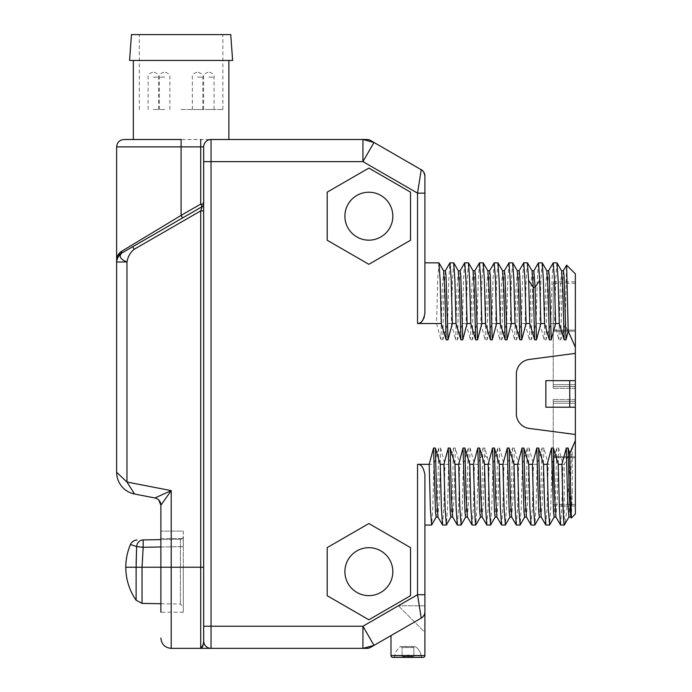 <?xml version="1.0" encoding="UTF-8"?>
<svg xmlns="http://www.w3.org/2000/svg" width="692" height="692" viewBox="0 0 692 692"><rect width="100%" height="100%" fill="white"/><g stroke="black" fill="none" stroke-linecap="round" stroke-linejoin="round"><path stroke-width="0.52" stroke-dasharray="3.46 2.59" d="M424.352 316.824L424.914 313.104L424.914 262.804M424.914 313.104L424.914 176.114M438.918 262.804L437.742 278.98L436.565 323.527L418.314 323.467M419.118 323.259L419.949 322.896M420.753 322.385L421.566 321.676M423.141 319.635L423.798 318.346M436.565 323.527L440.908 339.833L442.759 339.833L447.629 323.527L448.771 280.061L449.904 262.882M443.607 270.857L442.223 289.464L440.908 339.833M575.355 513.992L575.355 440.596L564.291 464.332L562.968 464.332L558.617 448.027L556.775 448.027L551.905 464.332L548.211 464.332L543.869 448.027L542.026 448.027L537.148 464.332L533.463 464.332L529.12 448.027L527.278 448.027L522.399 464.332L518.715 464.332L514.372 448.027L512.521 448.027L507.651 464.332L503.966 464.332L499.615 448.027L497.773 448.027L492.903 464.332L489.218 464.332L484.867 448.027L483.025 448.027L478.155 464.332L474.47 464.332L470.119 448.027L468.276 448.027L463.406 464.332L459.713 464.332L455.371 448.027L453.528 448.027L448.658 464.332L444.965 464.332L440.622 448.027L438.78 448.027L433.901 464.332L417.536 464.332C421.082 463.951 423.539 467.429 424.914 474.764L424.914 525.055L424.914 474.764M575.355 440.596L575.355 434.49L529.181 428.409A14.748 14.748 0 0 1 516.362 413.79L516.362 374.069A14.748 14.748 0 0 1 529.181 359.451L575.355 353.37L575.355 347.263L565.122 325.084L566.584 265.157M556.922 262.804L555.745 278.988L554.56 323.527L558.911 339.833L560.754 339.833L565.122 325.084M554.56 323.527L550.875 323.527L552.017 280.061L553.15 262.882M542.173 262.804L540.988 278.98L539.812 323.527L544.163 339.833L546.005 339.833L550.875 323.527M539.812 323.527L536.127 323.527L537.251 280.39L538.376 262.934M527.416 262.804L526.24 278.988L525.064 323.527L529.406 339.833L531.257 339.833L536.127 323.527M525.064 323.527L521.379 323.527L522.512 280.061L523.654 262.882M512.668 262.804L511.492 278.98L510.315 323.527L514.658 339.833L516.5 339.833L521.379 323.527M510.315 323.527L506.631 323.527L507.764 280.044L508.905 262.882M497.92 262.804L496.744 278.988L495.567 323.527L499.909 339.833L501.752 339.833L506.631 323.527M495.567 323.527L491.874 323.527L493.015 280.061L494.157 262.882M483.172 262.804L481.995 278.98L480.81 323.527L485.161 339.833L487.004 339.833L491.874 323.527M480.81 323.527L477.125 323.527L478.267 280.061L479.409 262.882M468.423 262.804L467.247 278.98L466.062 323.527L470.413 339.833L472.255 339.833L477.125 323.527M466.062 323.527L462.377 323.527L463.519 280.061L464.652 262.882M453.675 262.804L452.49 278.988L451.314 323.527L455.665 339.833L457.507 339.833L462.377 323.527M451.314 323.527L447.629 323.527M327.195 595.717L327.195 547.606L368.862 523.55L410.529 547.606L410.529 595.717L368.862 619.773L327.195 595.717L368.862 619.773L410.529 595.717L410.529 547.606L368.862 523.55L327.195 547.606L327.195 595.717L327.195 547.606L368.862 523.55L410.529 547.606L410.529 595.717L368.862 619.773L327.195 595.717M327.195 240.254L327.195 192.142L368.862 168.087L410.529 192.142L410.529 240.254L368.862 264.309L327.195 240.254L368.862 264.309L410.529 240.254L410.529 192.142L368.862 168.087L327.195 192.142L327.195 240.254L327.195 192.142L368.862 168.087L410.529 192.142L410.529 240.254L368.862 264.309L327.195 240.254M366.89 139.499L211.043 139.499L211.043 161.625L362.937 161.625L374 142.465L362.937 139.499L362.937 161.625L417.536 193.146L417.536 323.527M133.331 139.499L228.862 139.499L133.331 139.499M180.422 219.2L121.809 253.038C118.756 255.313 117.035 258.298 116.645 261.983L126.965 261.983C120.287 259.249 118.566 256.265 121.809 253.038L202.194 206.631L200.715 210.887L203.664 210.887L203.664 146.877L203.664 640.982A7.378 7.378 0 0 0 211.043 648.361L366.89 648.361M211.034 648.361A7.378 7.378 -90 0 1 203.664 640.982L203.664 640.982A7.378 7.378 0 0 0 211.043 648.361L210.697 648.361M418.245 599.194L417.536 594.713L362.937 626.234L362.937 648.361L374 645.394L370.575 647.375M203.379 205.351A2.95 2.95 180 0 0 203.664 204.079L203.664 204.097A2.95 2.95 0 0 1 202.194 206.631L182.576 217.954L181.096 215.402L181.096 146.877L203.664 146.877L203.664 626.234L203.664 567.241L200.715 567.241L200.715 648.361L203.474 643.378M204.858 644.996L203.664 640.991L203.56 642.773M171.218 648.361L171.218 567.241L200.715 567.241L200.715 210.887L134.179 249.302C130.304 252.381 127.899 256.611 126.965 261.983L126.965 482.03L116.645 472.299L116.645 260.278M117.709 256.464L116.922 258.28L117.709 256.464M120.33 253.895A2.95 2.656 -120 0 0 121.576 251.334L116.879 258.029M182.576 217.954L202.194 206.631L200.715 204.079L173.64 219.909M169.35 222.495L158.113 229.277M152.828 232.469L129.145 246.767M126.229 248.532L122.242 250.937M203.145 205.749L202.194 206.631A2.95 2.95 0 0 0 203.664 204.079A2.95 2.95 0 0 1 203.015 205.931A2.95 2.95 0 0 0 203.664 204.088L200.715 204.079L200.715 139.499M203.664 146.877A7.378 7.378 0 0 1 211.043 139.499A7.378 7.378 180 0 0 203.664 146.877A7.378 7.378 -90 0 1 211.043 139.499A7.378 7.378 180 0 0 203.664 146.877M183.311 612.221L160.89 612.221L160.89 539.604L180.413 539.267L180.413 546.637L180.413 539.267A2.95 2.95 180 0 0 183.311 536.317L183.311 612.221L183.311 536.317A2.95 2.95 0 0 1 180.413 539.267L143.192 539.916L143.192 547.286L180.413 546.637L180.413 604.064L180.413 546.637L183.311 546.637L160.89 546.983M161.435 504.459L162.386 503.11M163.779 501.146L164.367 500.316M165.379 498.88L167.014 496.571M154.921 497.981L171.218 490.628L126.965 482.03L134.551 494.019L154.921 497.981A7.378 7.378 50.5 0 1 160.89 505.221M171.218 490.628L171.218 567.241L160.89 567.241L160.89 531.101L160.89 567.241L183.311 567.241L183.311 607.014L183.311 567.241L142.042 567.241L142.042 603.389M183.311 531.101L183.311 538.48L183.311 531.101L160.89 531.101L183.311 531.101M136.116 600.223L136.116 567.163L142.042 567.241L125.788 567.241M136.609 546.593L136.609 546.559A7.378 6.738 89 0 1 143.192 539.916M131.601 544.915L135.753 546.299M136.151 563.011L136.116 566.558M136.609 546.559L143.192 547.286L142.042 567.241M390.989 635.585L390.989 655.566L424.914 655.566L424.914 611.745A7.378 7.378 0 0 1 421.22 618.129C423.461 616.866 424.689 614.738 424.914 611.745A7.378 7.378 0 0 1 421.22 618.129L374 645.394L362.937 626.234L211.043 626.234L210.878 648.361M424.784 613.103L424.412 614.409M423.824 615.595L423.072 616.615M418.392 600.172L421.22 618.129C422.907 617.619 424.135 615.491 424.914 611.745L424.914 594.713M424.914 605.777L398.358 605.777L424.914 605.777L398.358 605.777L424.914 605.777L424.914 632.324L424.914 605.777L424.914 632.324L398.358 605.777L424.914 632.324M433.901 464.332L432.768 507.816L431.626 524.986M438.78 448.027L437.508 497.306L436.237 517.002M440.622 448.027L439.308 498.396L437.924 517.002M442.612 525.055L443.788 508.871L444.965 464.332M448.658 464.332L447.516 507.807L446.375 524.977M453.528 448.027L452.257 497.306L450.985 517.002M455.371 448.027L454.064 498.396L452.672 517.002M457.36 525.055L458.536 508.879L459.713 464.332M463.406 464.332L462.265 507.816L461.123 524.986M468.276 448.027L467.005 497.306L465.655 517.071M470.119 448.027L468.813 498.396L467.42 517.002M472.108 525.055L473.285 508.871L474.47 464.332M478.155 464.332L477.013 507.893L475.871 524.994M483.025 448.027L481.675 499.546L480.404 517.071M484.867 448.027L483.474 500.576L482.168 517.002M486.857 525.055L488.033 508.879L489.218 464.332M492.903 464.332L491.761 507.816L490.628 524.986M497.773 448.027L496.501 497.306L495.152 517.071M499.615 448.027L498.309 498.396L496.925 517.002M501.605 525.055L502.79 508.871L503.966 464.332M507.651 464.332L506.509 507.798L505.376 524.977M512.521 448.027L511.25 497.306L509.909 517.071M514.372 448.027L513.057 498.396L511.673 517.002M516.362 525.055L517.538 508.879L518.715 464.332M522.399 464.332L521.266 507.807L520.125 524.977M527.278 448.027L526.006 497.306L524.657 517.071M529.12 448.027L527.806 498.396L526.422 517.002M531.11 525.055L532.286 508.879L533.463 464.332M537.148 464.332L536.015 507.798L534.873 524.977M542.026 448.027L540.755 497.306L539.405 517.071M543.869 448.027L542.554 498.396L541.17 517.002M545.858 525.055L547.035 508.871L548.211 464.332M551.905 464.332L550.763 507.807L549.621 524.977M556.775 448.027L555.503 497.306L554.154 517.071M558.617 448.027L557.311 498.396L555.918 517.002M560.606 525.055L561.783 508.879L562.968 464.332M570.32 452.343C568.296 496.596 566.29 520.825 564.291 525.055L564.291 464.332M571.523 448.027L570.251 497.306L568.902 517.071M571.307 518.04L572.275 491.813L570.744 517.071M572.275 491.813L572.275 448.027M575.355 407.207L545.858 407.207L575.355 407.207L575.355 434.49L529.181 428.409A14.748 14.748 0 0 1 516.362 413.79L516.362 374.069A14.748 14.748 0 0 1 529.181 359.451L575.355 353.37L575.355 380.652L545.858 380.652L545.858 407.207L575.355 407.207L575.355 380.652L545.858 380.652L545.858 407.207L545.858 380.652L575.355 380.652M575.355 347.263L575.355 273.868M575.355 457.706L575.355 399.535L575.355 457.706L553.228 457.706L553.228 506.025L553.228 399.535L553.228 457.706L575.355 457.706M575.355 330.153L575.355 388.324L575.355 330.153L553.228 330.153L553.228 281.834L553.228 388.324L553.228 330.153L575.355 330.153M569.75 407.207L569.75 380.652M575.355 353.37L529.181 359.451A14.748 14.748 0 0 0 516.362 374.069L516.362 413.79A14.748 14.748 0 0 0 529.181 428.409L575.355 434.49M563.374 270.788L562.025 290.553L560.754 339.833M561.61 270.857L560.217 289.464L558.911 339.833M548.626 270.788L547.277 290.553L546.005 339.833M546.853 270.857L545.469 289.464L544.163 339.833M519.121 270.788L517.772 290.553L516.5 339.833M517.356 270.857L515.972 289.464L514.658 339.833M504.373 270.788L503.023 290.553L501.752 339.833M502.608 270.857L501.224 289.464L499.909 339.833M489.625 270.788L488.275 290.553L487.004 339.833M487.86 270.857L486.467 289.464L485.161 339.833M474.876 270.788L473.527 290.553L472.255 339.833M473.112 270.857L471.719 289.464L470.413 339.833M460.128 270.788L458.779 290.553L457.507 339.833M458.355 270.857L456.971 289.464L455.665 339.833M445.371 270.788L444.03 290.553L442.759 339.833M532.087 270.823L530.721 289.446L529.406 339.833M533.8 270.866L532.529 290.545L531.257 339.833M575.355 399.535L553.228 399.535L575.355 399.535M553.228 456.642L553.228 403.22L553.228 504.554L553.228 456.642L575.355 456.642L575.355 401.308L575.355 457.749L575.355 456.642L553.228 456.642M553.228 403.22L553.228 401.308L575.355 401.308L553.228 401.308L553.228 403.22L575.355 403.22L553.228 403.22M575.355 457.749L575.355 504.554L575.355 457.749L553.228 457.749L575.355 457.749M575.355 388.324L553.228 388.324L575.355 388.324M553.228 331.217L553.228 384.64L553.228 283.305L553.228 331.217L575.355 331.217L575.355 386.551L575.355 330.11L575.355 331.217L553.228 331.217M553.228 384.64L553.228 386.551L575.355 386.551L553.228 386.551L553.228 384.64L575.355 384.64L553.228 384.64M575.355 330.11L575.355 283.305L575.355 330.11L553.228 330.11L575.355 330.11M403.488 656.587A1.047 1.047 0 0 1 403.099 656.665A1.047 1.047 0 0 0 403.488 656.587A7.378 7.378 0 0 1 412.406 656.587A7.378 7.378 0 0 0 403.488 656.587A7.378 7.378 0 0 1 412.406 656.587L403.488 656.587L412.406 656.587A7.378 7.378 0 0 0 403.488 656.587A1.047 1.047 0 0 1 402.052 655.618L402.052 647.548A1.047 1.047 0 0 0 400.383 646.7A14.748 14.748 0 0 0 394.622 655.895A1.834 1.834 0 0 1 392.822 657.4L423.08 657.4A1.834 1.834 0 0 1 421.272 655.895A1.834 1.834 0 0 0 423.08 657.4A1.834 1.834 0 0 1 421.272 655.895A1.834 1.834 0 0 0 423.08 657.4M415.511 646.7A14.748 14.748 0 0 1 421.272 655.895L394.622 655.895A1.834 1.834 0 0 1 392.822 657.4A1.834 1.834 0 0 0 394.622 655.895L421.272 655.895A14.748 14.748 0 0 0 415.511 646.7A14.748 14.748 0 0 1 421.272 655.895A14.748 14.748 0 0 0 415.511 646.7L400.383 646.7A14.748 14.748 0 0 0 394.622 655.895A14.748 14.748 0 0 1 400.383 646.7L415.511 646.7A1.047 1.047 0 0 0 414.897 646.501A1.047 1.047 0 0 1 415.511 646.7M402.052 655.618L413.851 655.618A1.047 1.047 0 0 1 412.804 656.665A1.047 1.047 0 0 0 413.851 655.618A1.047 1.047 0 0 1 412.804 656.665L403.099 656.665A1.047 1.047 0 0 1 402.052 655.618A1.047 1.047 0 0 0 403.099 656.665L412.804 656.665A1.047 1.047 0 0 1 412.406 656.587A1.047 1.047 0 0 0 412.804 656.665A1.047 1.047 0 0 1 412.406 656.587A1.047 1.047 0 0 0 413.851 655.618L413.851 647.548A1.047 1.047 0 0 1 414.897 646.501L401.005 646.501A1.047 1.047 0 0 0 400.383 646.7A1.047 1.047 0 0 1 402.052 647.548L413.851 647.548A1.047 1.047 0 0 1 414.897 646.501L401.005 646.501A1.047 1.047 0 0 1 402.052 647.548L402.052 655.618L413.851 655.618L413.851 647.548L402.052 647.548M421.22 169.73L370.575 140.485M418.392 187.722L421.056 170.786M344.893 216.198A23.969 23.969 0 0 0 368.862 240.167A23.969 23.969 0 0 0 392.831 216.198A23.969 23.969 0 0 0 368.862 192.229A23.969 23.969 0 0 0 344.893 216.198M344.893 571.661A23.969 23.969 0 0 0 368.862 595.63A23.969 23.969 0 0 0 392.831 571.661A23.969 23.969 0 0 0 368.862 547.692A23.969 23.969 0 0 0 344.893 571.661M129.586 60.446L232.616 60.446M230.739 34.6L131.463 34.6M181.096 109.526L222.876 109.526L181.096 109.526M153.373 109.526L158.624 109.526L153.373 109.526M208.82 109.526L214.07 109.526L208.82 109.526M197.583 109.526L202.825 109.526L197.583 109.526M164.618 109.526L159.368 109.526L164.618 109.526M203.664 161.625L211.043 161.625L211.043 626.234L203.664 626.234M424.231 594.713L417.536 594.713L417.536 464.332M116.645 146.877L181.096 146.877L181.096 139.499M116.645 472.299A22.127 22.127 0 0 0 134.551 494.019M134.179 249.302L132.7 246.75M160.89 538.48L183.311 538.48L160.89 538.48M183.112 537.381L183.311 546.637L183.311 536.317A2.95 2.95 0 0 1 180.413 539.267M487.358 457.801L484.711 455.5L482.86 455.5L480.213 457.801M424.914 193.146L417.536 193.146M153.373 77.123L158.624 77.123L153.373 77.123M208.82 77.123L214.07 77.123L208.82 77.123M197.583 77.123L202.825 77.123L197.583 77.123M164.618 77.123L159.368 77.123L164.618 77.123M203.664 205.022L203.664 204.555M203.664 204.088L203.275 202.6M203.664 640.991L204.745 644.832M160.89 603.718L180.413 604.064L183.311 607.014M183.311 536.317L183.155 537.26M553.228 506.025L575.355 506.025M575.355 504.554L553.228 504.554M553.228 281.834L575.355 281.834M575.355 283.305L553.228 283.305M139.326 109.526L139.326 34.6M222.876 109.526L222.876 34.6M158.624 109.526L158.624 77.123C159.264 75.073 157.577 73.387 153.563 72.063M148.131 109.526L148.131 77.123C147.482 75.073 149.169 73.387 153.191 72.063M203.578 109.526L203.578 77.123C202.929 75.073 204.616 73.387 208.638 72.063M214.07 109.526L214.07 77.123C214.71 75.073 213.024 73.387 209.01 72.063M202.825 109.526L202.825 77.123C203.474 75.073 201.787 73.387 197.774 72.063M192.341 109.526L192.341 77.123C191.693 75.073 193.379 73.387 197.393 72.063M169.86 109.526L169.86 77.123C170.509 75.073 168.822 73.387 164.8 72.063M159.368 109.526L159.368 77.123C158.727 75.073 160.414 73.387 164.428 72.063"/><path stroke-width="1.04" d="M424.914 262.804L424.914 313.104C423.539 320.431 421.082 323.908 417.536 323.527L441.28 323.527L440.138 279.975L438.996 262.865L424.914 262.804M421.056 170.786L421.22 169.73A7.378 7.378 0 0 1 424.914 176.114A7.378 7.378 180 0 0 421.22 169.73C422.907 170.241 424.135 172.369 424.914 176.114L424.914 313.104M418.314 323.467L419.118 323.259M419.949 322.896L420.753 322.385M421.566 321.676L422.302 320.854M422.449 320.673L423.141 319.635M423.798 318.346L424.352 316.824M563.297 270.857L566.636 265.14L575.355 273.868L575.355 347.263L568.201 331.105L565.995 339.833L564.144 339.833L559.274 323.527L555.589 323.527L551.239 339.833L549.396 339.833L544.526 323.527L540.841 323.527L536.49 339.833L534.648 339.833L529.778 323.527L526.093 323.527L521.742 339.833L519.9 339.833L515.03 323.527L511.336 323.527L506.994 339.833L505.151 339.833L500.281 323.527L496.588 323.527L492.246 339.833L490.403 339.833L485.524 323.527L481.84 323.527L477.497 339.833L475.655 339.833L470.776 323.527L467.091 323.527L462.749 339.833L460.898 339.833L456.028 323.527L452.343 323.527L447.992 339.833L446.15 339.833L444.878 290.553L443.607 270.857L438.996 262.865M446.15 339.833L441.28 323.527M203.63 648.361L200.715 648.361C202.306 648.162 203.292 645.697 203.664 640.982L203.664 146.877A7.378 7.378 0 0 1 211.043 139.499L366.89 139.499A7.378 7.378 0 0 1 370.575 140.485A7.378 7.378 0 0 0 366.89 139.499M181.096 139.499L124.015 139.499L181.096 139.499L181.096 146.877L116.645 146.877C117.078 142.396 119.534 139.94 124.015 139.499M424.914 176.114A7.378 7.378 0 0 0 421.22 169.73L417.536 193.146L362.937 161.625L362.937 139.499L374 142.465L370.575 140.485M575.355 347.263L575.355 353.37L529.181 359.451A14.748 14.748 0 0 0 516.362 374.069L516.362 413.79A14.748 14.748 0 0 0 529.181 428.409L575.355 434.49L575.355 440.596L569.706 453.649L571.307 518.04L575.355 513.992L575.355 440.596M568.98 517.002L564.291 525.055C563.513 523.662 562.726 503.421 561.939 464.332L566.281 448.027L568.123 448.027L569.706 453.649M561.939 464.332L558.254 464.332L559.396 507.893L560.537 524.994L564.291 525.055M549.621 524.977L548.367 508.879L547.19 464.332L551.533 448.027L553.375 448.027L558.254 464.332M547.19 464.332L543.497 464.332L544.639 507.893L545.789 524.994L549.543 525.055M534.873 524.977L533.618 508.879L532.442 464.332L536.784 448.027L538.627 448.027L543.497 464.332M532.442 464.332L528.749 464.332L529.89 507.885L531.032 524.994L534.795 525.055M520.125 524.977L518.87 508.879L517.685 464.332L522.036 448.027L523.879 448.027L528.749 464.332M517.685 464.332L514 464.332L515.142 507.893L516.284 524.994L520.047 525.055M505.376 524.977L504.113 508.879L502.937 464.332L507.288 448.027L509.13 448.027L514 464.332M502.937 464.332L499.252 464.332L500.394 507.885L501.536 524.994L505.298 525.055M490.628 524.986L489.365 508.871L488.189 464.332L492.54 448.027L494.382 448.027L499.252 464.332M488.189 464.332L484.504 464.332L485.646 507.885L486.787 524.994L490.55 525.055M480.482 517.002L475.793 525.055L475.205 520.946L473.44 464.332L477.783 448.027L479.634 448.027L484.504 464.332M473.44 464.332L469.756 464.332L470.897 507.885L472.039 524.994L475.793 525.055M461.123 524.986L459.869 508.871L458.692 464.332L463.034 448.027L464.877 448.027L469.756 464.332M458.692 464.332L454.999 464.332L456.149 507.893L457.291 524.994L461.045 525.055M446.375 524.977L445.12 508.879L443.944 464.332L448.286 448.027L450.129 448.027L454.999 464.332M443.944 464.332L440.25 464.332L441.392 507.885L442.534 524.994L446.297 525.055M431.626 524.986L430.372 508.871L429.187 464.332L433.538 448.027L435.38 448.027L440.25 464.332M429.187 464.332L417.536 464.332C421.047 463.925 423.513 467.403 424.914 474.764L424.914 655.566A1.834 1.834 0 0 1 423.08 657.4A1.834 1.834 0 0 0 424.914 655.566L390.989 655.566L390.989 635.585M327.195 240.254L368.862 264.309L410.529 240.254L410.529 192.142L368.862 168.087L327.195 192.142L327.195 240.254M327.195 595.717L368.862 619.773L410.529 595.717L410.529 547.606L368.862 523.55L327.195 547.606L327.195 595.717M366.89 648.361L362.937 648.361L362.937 626.234L417.536 594.713L421.22 618.129L374 645.394L362.937 648.361L211.043 648.361L211.043 626.234L362.937 626.234L374 645.394L370.575 647.375A7.378 7.378 0 0 1 366.89 648.361A7.378 7.378 0 0 0 370.575 647.375M210.697 648.361L203.656 648.361M167.014 496.571L171.218 490.628L171.218 567.241L200.715 567.241L200.715 210.887L203.664 210.887L203.664 567.241L200.715 567.241L200.715 648.361L211.043 648.361A7.378 7.378 -90 0 1 211.034 648.361M203.56 642.773L203.5 643.24M203.379 205.351A2.95 2.95 180 0 1 202.194 206.631L132.7 246.75L182.576 217.954L132.7 246.75L134.179 249.302C130.304 252.381 127.899 256.611 126.965 261.983C120.287 259.249 118.566 256.265 121.809 253.038L120.33 253.895A7.378 7.378 0 0 0 116.645 260.278C116.905 256.152 118.548 253.168 121.576 251.334L181.096 215.402L181.096 146.877L200.715 146.877L200.715 139.499M116.879 258.029L116.645 260.278A7.378 7.378 0 0 1 120.33 253.895L118.894 254.976L120.33 253.895A2.95 2.656 60 0 0 121.576 251.334L122.242 250.937M173.64 219.909L169.35 222.495M158.113 229.277L152.828 232.469M129.145 246.767L126.229 248.532M134.179 249.302L200.715 210.887L202.194 206.631A2.95 2.95 0 0 0 203.664 204.079L203.664 204.088A2.95 2.95 0 0 1 203.664 204.088L200.715 204.079L200.715 146.877L203.664 146.877A7.378 7.378 0 0 1 211.043 139.499L211.043 161.625L362.937 161.625L374 142.465L421.22 169.73M203.664 640.982A7.378 7.378 0 0 0 211.043 648.361M135.753 546.299L130.451 544.5C127.371 551.766 125.814 559.344 125.788 567.241L136.116 567.241L136.609 546.559A7.378 6.738 -91 0 1 143.192 539.916L160.89 539.604L160.89 505.221L161.435 504.459M162.386 503.11L163.779 501.146M164.367 500.316L165.379 498.88M116.645 472.299A22.127 22.127 50.5 0 0 134.551 494.019L126.965 482.03L116.645 472.299L116.645 146.877M134.551 494.019L154.921 497.981A7.378 7.378 0 0 1 160.89 505.221L160.89 612.221M132.7 246.75L121.809 253.038C118.721 255.374 117 258.358 116.645 261.983L126.965 261.983L126.965 482.03L171.218 490.628L154.921 497.981M171.218 490.628L160.89 505.221L158.753 500.022M180.422 219.2L182.576 217.954L181.096 215.402L200.715 204.079L202.194 206.631L203.119 205.792M203.015 205.931A2.95 2.95 0 0 1 202.194 206.631A2.95 2.95 0 0 0 203.015 205.931M160.89 603.718L142.042 603.389L142.042 567.241L136.116 567.241L142.042 567.241L143.192 547.286L160.89 546.983M136.679 546.568L143.192 547.286L143.192 539.916M131.601 544.915L130.451 544.5A7.378 7.378 -91 0 1 137.102 540.019M136.609 546.593L136.151 563.011M136.116 566.558L136.116 567.163M423.072 616.615L421.22 618.129A7.378 7.378 0 0 0 424.914 611.745L424.784 613.103M424.412 614.409L423.824 615.595M424.914 474.764L424.914 525.055L431.548 525.055M424.231 594.713L424.914 594.713L424.914 525.055M424.914 632.324L424.914 605.777M418.392 600.172L418.245 599.194M438.001 517.071L436.159 517.071L435.502 512.305L433.538 448.027M442.543 524.994L437.924 517.002L436.652 497.306L435.38 448.027M452.75 517.071L450.907 517.071L450.25 512.305L448.286 448.027M457.291 524.994L452.672 517.002L451.4 497.306L450.129 448.027M467.498 517.071L465.655 517.071L464.998 512.305L463.034 448.027M472.039 524.994L467.42 517.002L466.148 497.306L464.877 448.027M482.246 517.071L480.404 517.071L479.755 512.305L477.783 448.027M486.787 524.994L482.168 517.002L480.897 497.306L479.634 448.027M497.003 517.071L495.152 517.071L494.503 512.305L492.54 448.027M501.536 524.994L496.925 517.002L495.654 497.306L494.382 448.027M511.751 517.071L509.909 517.071L509.251 512.305L507.288 448.027M516.284 524.994L511.673 517.002L510.402 497.306L509.13 448.027M526.5 517.071L524.657 517.071L524 512.305L522.036 448.027M531.032 524.994L526.422 517.002L525.15 497.306L523.879 448.027M541.248 517.071L539.405 517.071L538.748 512.305L536.784 448.027M545.789 524.994L541.17 517.002L539.898 497.306L538.627 448.027M555.996 517.071L554.154 517.071L553.496 512.305L551.533 448.027M560.537 524.994L555.918 517.002L554.647 497.306L553.375 448.027M568.123 448.027L569.395 497.297L570.71 517.054L568.902 517.071L567.596 498.396L566.281 448.027M575.355 353.37L575.355 434.49M569.75 380.652L545.858 380.652L545.858 407.207L569.75 407.207L569.75 380.652L575.355 380.652M575.355 407.207L569.75 407.207M566.636 265.14L568.201 331.105M565.995 339.833L564.023 275.554L563.374 270.788L561.532 270.788M564.144 339.833L562.873 290.553L561.61 270.857L556.991 262.865L553.228 262.804L554.413 278.98L555.589 323.527M559.274 323.527L558.133 279.975L556.991 262.865M548.548 270.857L553.228 262.804M551.239 339.833L549.275 275.554L548.626 270.788L546.775 270.788M549.396 339.833L548.125 290.553L546.853 270.857L542.243 262.865L538.48 262.804L539.708 280.372L540.841 323.527M544.526 323.527L543.384 279.966L542.243 262.865M536.49 339.833L535.106 287.284L533.843 270.797M534.648 339.833L533.255 287.284L532.087 270.823M529.778 323.527L528.653 280.372L527.416 262.804L523.732 262.804L524.908 278.98L526.093 323.527M519.043 270.857L523.732 262.804M521.742 339.833L519.779 275.554L519.121 270.788L517.279 270.788M519.9 339.833L518.628 290.553L517.356 270.857L512.746 262.865L508.983 262.804L510.16 278.988L511.336 323.527M515.03 323.527L513.888 279.966L512.746 262.865M504.295 270.857L508.983 262.804M506.994 339.833L505.03 275.554L504.373 270.788L502.53 270.788M505.151 339.833L503.88 290.553L502.608 270.857L497.989 262.865L494.235 262.804L495.411 278.98L496.588 323.527M500.281 323.527L499.14 279.975L497.989 262.865M489.547 270.857L494.235 262.804M492.246 339.833L490.282 275.554L489.625 270.788L487.782 270.788M490.403 339.833L489.132 290.553L487.86 270.857L483.241 262.865L479.487 262.804L480.663 278.988L481.84 323.527M485.524 323.527L484.383 279.966L483.241 262.865M474.798 270.857L479.487 262.804M477.497 339.833L475.534 275.554L474.876 270.788L473.034 270.788M475.655 339.833L474.383 290.553L473.112 270.857L468.493 262.865L464.739 262.804L465.915 278.98L467.091 323.527M470.776 323.527L469.634 279.975L468.493 262.865M462.749 339.833L460.777 275.554L460.128 270.788L458.286 270.788M460.898 339.833L459.626 290.553L458.355 270.857L453.744 262.865L449.982 262.804L451.167 278.988L452.343 323.527M456.028 323.527L454.886 279.966L453.744 262.865M447.992 339.833L446.029 275.554L445.371 270.788L443.529 270.788M423.08 657.4A1.834 1.834 0 0 0 424.914 655.566A1.834 1.834 0 0 1 423.08 657.4L392.822 657.4A1.834 1.834 0 0 1 390.989 655.566A1.834 1.834 0 0 0 392.822 657.4A1.834 1.834 0 0 1 390.989 655.566M424.914 193.146L417.536 193.146L418.392 187.722M344.893 216.198A23.969 23.969 0 0 0 368.862 240.167A23.969 23.969 0 0 0 392.831 216.198A23.969 23.969 0 0 0 368.862 192.229A23.969 23.969 0 0 0 344.893 216.198M344.893 571.661A23.969 23.969 0 0 0 368.862 595.63A23.969 23.969 0 0 0 392.831 571.661A23.969 23.969 0 0 0 368.862 547.692A23.969 23.969 0 0 0 344.893 571.661M181.096 60.446L232.616 60.446L230.739 34.6L131.463 34.6L129.586 60.446L181.096 60.446M203.664 626.234L211.043 626.234L211.043 161.625L203.664 161.625M417.536 193.146L417.536 323.527M417.536 464.332L417.536 594.713L424.914 594.713M142.042 567.241L171.218 567.241L171.218 648.361C164.947 647.747 161.504 644.304 160.89 638.033M142.042 603.389L136.116 600.223L136.116 567.241M424.914 611.745A7.378 7.378 0 0 1 421.22 618.129M539.708 280.372L535.106 287.284L533.255 287.284L528.653 280.372M200.715 648.361L171.218 648.361M203.664 204.555L203.664 205.022M160.89 505.221L158.788 500.057M203.664 204.097L203.275 202.6M125.788 567.241A57.851 57.851 0 0 0 136.116 600.223M431.618 524.994L436.237 517.002M446.366 524.994L450.985 517.002M461.114 524.994L465.733 517.002M490.619 524.994L495.23 517.002M505.368 524.994L509.978 517.002M520.116 524.994L524.735 517.002M534.864 524.994L539.483 517.002M549.612 524.994L554.231 517.002M571.263 518.023L570.666 516.985M464.661 262.865L460.05 270.857M449.912 262.865L445.302 270.857M532.105 270.866L527.494 262.873M533.878 270.797L532.027 270.797M538.411 262.873L533.8 270.866M228.862 139.499L228.862 60.446M133.331 139.499L133.331 60.446"/></g></svg>
